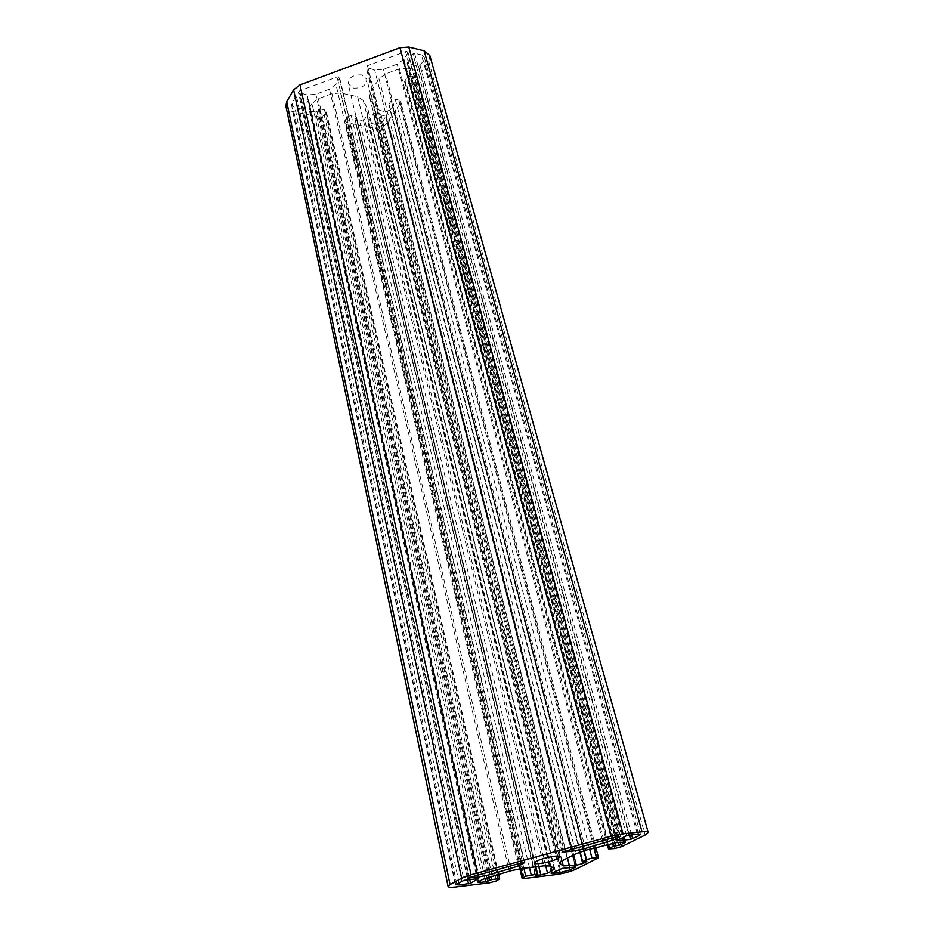 <?xml version="1.0" encoding="UTF-8"?>
<svg xmlns="http://www.w3.org/2000/svg" width="934" height="934" viewBox="0 0 934 934"><rect width="100%" height="100%" fill="white"/><g stroke="black" fill="none" stroke-linecap="round" stroke-linejoin="round"><path stroke-width="0.7" stroke-dasharray="4.67 3.5" d="M361.68 74.93C353.157 74.533 348.651 77.487 348.16 83.768L353.391 88.1C361.902 88.473 366.385 85.519 366.84 79.215L361.68 74.93M407.784 53.25L406.979 51.475L405.519 51.58L367.494 65.684L366.221 67.388L374.662 69.968L383.372 69.279L397.219 64.166L403.92 59.146L407.784 53.25L619.849 836.058M339.451 78.561L338.528 76.845L337.069 76.962L299.639 90.843L298.436 92.408L307.111 94.953L315.844 94.241L329.48 89.209L335.913 84.305L339.451 78.561L524.161 862.432M301.951 109.15L303.433 108.601L308.442 100.277L307.87 99.284L296.58 96.891L295.062 97.451L291.525 104.947L294.875 107.69L301.951 109.15L467.63 879.898M421.421 54.884L414.533 53.226L412.991 53.798L407.084 63.15L418.502 66.197L420.043 65.637L423.721 60.15L424.305 57.301L421.421 54.884L637.385 834.097M382.485 121.689L385.964 116.166L374.803 113.469L373.331 114.006L367.949 122.482L375.188 124.339C378.282 124.724 380.71 123.837 382.485 121.689L569.518 867.558M429.873 55.62L428.694 61.34L414.766 81.994L409.734 83.838L406.115 83.009L404.574 81.737L407.306 76.658L408.835 76.098L614.7 842.853M617.958 842.456L411.474 76.716L408.835 76.098M411.474 76.716L412.991 76.156L620.164 842.211M624.262 841.779L415.198 72.864L412.991 76.156M415.198 72.864L415.572 71.042L413.657 69.443L623.445 841.838M616.452 842.62L408.018 68.124L413.657 69.443M408.018 68.124L399.378 68.801L385.59 73.891L379.017 78.818L370.541 91.941L369.525 96.891L374.441 106.826L379.951 110.516L567.487 858.042M573.709 854.879L385.462 111.695L379.951 110.516M385.462 111.695L390.377 109.897L582.699 861.849M586.494 861.417L392.467 106.78L390.377 109.897M392.467 106.78L586.19 861.44M535.264 875.356L355.025 119.319L356.403 116.867L351.172 115.419L347.238 116.855L345.183 121.093L347.214 122.728L372.771 127.981C378.912 128.752 383.757 126.989 387.318 122.693L400.382 103.324L400.744 101.643L398.818 100.09L395.234 99.308L391.264 100.755L388.918 104.281L389.385 105.25L392 105.822M355.025 119.319L535.602 875.181M538.766 866.472L359.637 121.116L355.539 120.264M359.637 121.116L364.529 119.33L545.713 865.678M550.955 866.425L367.26 115.139L364.529 119.33M367.26 115.139L368.265 110.387L363.291 100.475L357.629 96.692L340.595 92.98L331.932 93.692L318.354 98.7L312.026 103.511L482.855 879.279M478.512 881.591L309.411 107.842L312.026 103.511M309.411 107.842L309.119 109.325L311.291 111.088L479.936 880.832M484.898 878.334L315.552 111.975L311.291 111.088M315.552 111.975L317.035 111.426L486.894 877.551M285.886 106.009C286.61 108.799 288.851 110.644 292.599 111.508L319.335 117.007L324.261 115.197L326.223 111.228L324.518 109.85L319.767 108.858L318.272 109.406L317.035 111.426M612.844 837.751L403.92 59.146M602.593 840.565L397.219 64.166M583.248 845.889L383.372 69.279M571.9 849.006L374.662 69.968M562.992 851.516L367.26 68.264M617.479 836.479L405.519 51.58M367.494 65.684L564.113 851.154M517.845 863.88L335.913 84.305M508.119 866.554L329.48 89.209M489.171 871.761L315.844 94.241M477.764 874.901L307.111 94.953M468.483 877.481L299.557 93.342M521.522 862.864L337.069 76.962M299.639 90.843L469.277 877.236M469.767 879.641L303.433 108.601M308.442 100.277L478.792 878.579M459.003 882.478L294.875 107.69M456.703 883.727L291.945 102.752M461.898 880.914L295.062 97.451M478.313 878.602L307.87 99.284M296.58 96.891L464 880.342M626.667 835.626L412.991 53.798M407.201 62.59L616.814 840.577M414.533 53.226L628.839 835.031M638.517 834.015L423.721 60.15M631.617 834.727L420.043 65.637M617.047 840.46L407.668 63.64M418.502 66.197L629.388 834.973M575.262 866.869L385.38 115.711M374.803 113.469L562.163 868.445M385.859 116.657L575.577 866.834M559.303 869.414L375.188 124.339M551.749 873.208L368.545 122.961M560.131 869.005L373.331 114.006M368.054 122.015L551.434 873.36M292.599 111.508L455.78 886.985M319.335 117.007L489.509 882.817M492.171 875.894L318.354 98.7M331.932 93.692L511.026 870.721M522.491 868.398L340.595 92.98M357.629 96.692L543.857 865.865M550.324 866.028L363.291 100.475M367.833 109.243L554.154 868.422M524.394 878.509L347.214 122.728M372.771 127.981L556.115 874.586M387.318 122.693L576.068 869.145M400.382 103.324L597.62 858.498M562.011 860.833L374.441 106.826M369.957 98.035L559.361 862.712M561.766 860.961L370.541 91.941M379.017 78.818L575.974 853.734M585.77 850.209L385.59 73.891M399.378 68.801L605.022 844.92M621.635 846.648L414.766 81.994M428.694 61.34L645.137 835.031M324.261 115.197L496.304 880.96M520.752 868.643L345.498 119.587M398.818 100.09L593.907 847.967M614.642 848.562L409.734 83.838M325.978 112.43L499.13 879.478M523.869 868.235L347.238 116.855M395.234 99.308L589.658 849.146M610.171 849.076L406.115 83.009M324.518 109.85L496.841 874.609M529.461 867.581L351.172 115.419M391.264 100.755L584.194 850.652M608.127 844.126L404.866 80.324M319.767 108.858L491.062 876.209M535.217 866.892L355.796 116.388M388.918 104.281L580.142 851.983M612.529 843.204L407.306 76.658M318.272 109.406L489.019 876.828M356.309 117.334L537.365 874.282M389.385 105.25L582.968 861.825M534.505 862.958L348.16 83.768M620.491 836.199L407.971 52.304M524.674 862.572L339.602 77.732M559.991 856.747L366.84 79.215M455.71 884.685L291.525 104.947M640.502 834.412L424.305 57.301M554.434 868.772L368.265 110.387M559.268 863.156L369.525 96.891M562.023 852.147L366.221 67.388M467.374 878.135L298.436 92.408M479.06 878.66L308.535 99.821M616.522 840.822L407.084 63.15M575.893 866.915L385.964 116.166M551.2 873.57L367.949 122.482M519.888 868.772L345.183 121.093M595.81 847.453L400.744 101.643M477.823 882.233L309.119 109.325M625.523 842.036L415.572 71.042M498.616 874.131L326.223 111.228M607.263 844.336L404.574 81.737M535.03 875.555L354.932 119.774M586.832 861.487L392.572 106.289M535.859 866.81L356.403 116.867M579.851 852.077L388.813 104.783"/><path stroke-width="1.4" d="M554.271 856.245C543.191 858.101 536.595 860.342 534.505 862.958C534.808 863.693 536.746 863.857 540.331 863.46C551.34 861.603 557.89 859.373 559.991 856.747C559.699 856.034 557.796 855.871 554.271 856.245M613.428 839.935L584.019 848.866L572.46 851.189L562.023 852.147L617.479 836.479L620.001 836.63L613.428 839.935L612.844 837.751M518.347 866.063L489.836 874.738L478.243 877.084L467.374 878.135L521.522 862.864L524.674 862.572L518.347 866.063L517.845 863.88M486.894 877.551L487.7 881.194L491.809 879.548L497.787 878.812L499.702 878.952L496.304 880.96L489.509 882.817L455.78 886.985C451.04 887.534 448.483 887.358 448.087 886.436L450.048 884.545L461.606 878.24L471.04 874.784L611.245 836.187L622.955 833.852L642.032 831.785C645.814 831.4 647.881 831.61 648.208 832.416L645.137 835.031L621.635 846.648L614.642 848.562L608.489 848.924L613.334 846.239L618.728 845.293L617.958 842.456M622.955 833.852L408.8 47.062L399.997 47.727L300.012 84.866L293.638 89.804L461.606 878.24M470.549 883.295L478.313 878.602L464 880.342L455.71 884.685L459.528 884.965L470.549 883.295L469.767 879.641M638.984 835.708L630.602 839.397L616.522 840.822L626.667 835.626L637.385 834.097L640.502 834.412L638.984 835.708L638.517 834.015M570.102 869.869L560.096 872.601L551.2 873.57L562.163 868.445L575.893 866.915L570.102 869.869L569.518 867.558M487.7 881.194L485.645 881.754L484.898 878.334M479.936 880.832L480.286 882.408L485.645 881.754M480.286 882.408L477.823 882.233L482.855 879.279L511.026 870.721L522.491 868.398L543.857 865.865L550.324 866.028L554.434 868.772L552.041 870.862L550.955 866.425M545.713 865.678L547.522 873.138L552.041 870.862M547.522 873.138L540.809 874.971L538.766 866.472M535.602 875.181L540.809 874.971M535.696 875.602L537.599 874.072L535.859 866.81M582.699 861.849L583.108 863.425L586.832 861.487L582.326 861.767L586.494 859.607L591.981 858.101L598.507 857.751L576.068 869.145C570.476 871.644 563.821 873.453 556.115 874.586L524.394 878.509L522.129 878.345L525.749 876.209L537.599 874.072M583.108 863.425L576.336 865.269L573.709 854.879M620.164 842.211L620.841 844.71L625.523 842.036L616.452 842.62L585.77 850.209L575.974 853.734L561.766 860.961L559.268 863.156L563.272 865.923L576.336 865.269M620.841 844.71L618.728 845.293M408.8 47.062L424.141 50.81L429.873 55.62L648.208 832.416M448.087 886.436L285.886 106.009L286.703 101.654L293.638 89.804M611.245 836.187L399.997 47.727M300.012 84.866L471.04 874.784M642.032 831.785L424.141 50.81M603.387 843.554L602.593 840.565M584.019 848.866L583.248 845.889M572.46 851.189L571.9 849.006M563.179 852.252L562.992 851.516M508.808 869.531L508.119 866.554M489.836 874.738L489.171 871.761M478.243 877.084L477.764 874.901M468.646 878.24L468.483 877.481M459.528 884.965L459.003 882.478M467.63 879.898L468.483 883.868M632.738 838.802L631.617 834.727M629.388 834.973L630.602 839.397M560.096 872.601L559.303 869.414M286.703 101.654L450.048 884.545M567.487 858.042L569.506 866.098M563.272 865.923L562.011 860.833M559.361 862.712L559.548 863.506M522.877 877.68L520.752 868.643M593.907 847.967L596.417 857.587M525.749 876.209L523.869 868.235M589.658 849.146L591.981 858.101M624.554 842.865L624.262 841.779M496.841 874.609L497.787 878.812M531.154 874.738L529.461 867.581M584.194 850.652L586.494 859.607M609.225 848.282L608.127 844.126M491.062 876.209L491.809 879.548M536.933 874.026L535.217 866.892M580.142 851.983L582.582 861.545M613.334 846.239L612.529 843.204M489.019 876.828L489.755 880.108M614.7 842.853L615.448 845.655M522.129 878.345L519.888 868.772M598.507 857.751L595.81 847.453M499.702 878.952L498.616 874.131M608.489 848.924L607.263 844.336M582.326 861.767L579.851 852.077"/></g></svg>
